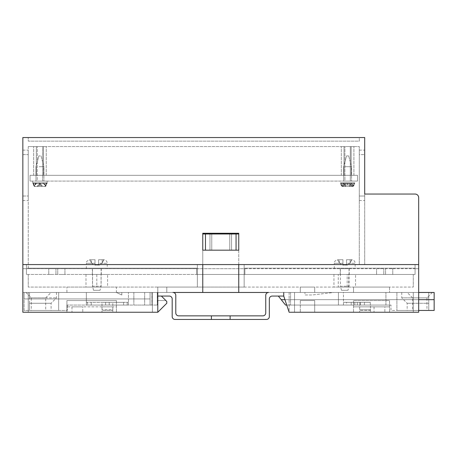 <?xml version="1.0" encoding="UTF-8"?>
<svg xmlns="http://www.w3.org/2000/svg" width="457" height="457" viewBox="0 0 457 457"><rect width="100%" height="100%" fill="white"/><g stroke="black" fill="none" stroke-linecap="round" stroke-linejoin="round"><path stroke-width="0.34" stroke-dasharray="2.29 1.71" d="M355.523 274.468L333.936 274.468L355.523 274.468L355.523 287.065L333.936 287.065L355.523 287.065M333.936 274.468L333.936 287.065M107.595 274.468L86.002 274.468L107.595 274.468L107.595 287.065L86.002 287.065L107.595 287.065M86.002 274.468L86.002 287.065M82.763 306.858L71.966 306.858L82.763 306.858L82.763 312.251L71.966 312.251L82.763 312.251M71.966 306.858L71.966 312.251M112.81 306.858L102.014 306.858L112.81 306.858L112.81 312.251L102.014 312.251L112.81 312.251M102.014 306.858L102.014 312.251M370.456 306.858L359.665 306.858L370.456 306.858L370.456 312.251L359.665 312.251L370.456 312.251M359.665 306.858L359.665 312.251M384.851 306.858L374.055 306.858L384.851 306.858L384.851 312.251L374.055 312.251L384.851 312.251M374.055 306.858L374.055 312.251M22.85 264.574L197.373 264.574L197.373 274.468L26.449 274.468L197.373 274.468L197.373 287.065L244.152 287.065L157.791 287.065L197.373 287.065L197.373 264.574L26.449 264.574L26.449 274.468L196.653 274.468L196.653 268.71L26.449 268.71L26.449 264.574L26.449 274.468L196.653 274.468L196.653 268.71L415.076 268.71L415.076 264.574L244.152 264.574L244.152 274.468L415.076 274.468L244.152 274.468L413.277 274.468L244.152 274.468L244.152 287.065L413.277 287.065L244.152 287.065L244.152 264.574L415.076 264.574L415.076 274.468L244.872 274.468L244.872 268.71L26.449 268.71L26.449 264.574L22.85 264.574L22.85 312.251L157.791 312.251L116.409 312.251L157.791 312.251L166.788 303.259L157.791 312.251L166.788 303.259L166.788 301.46L161.39 296.062L157.791 296.062L157.791 312.251L157.791 300.557L165.885 300.557L166.788 301.46L166.788 303.259L166.788 301.46L165.885 300.557L157.791 300.557L165.885 300.557L161.39 296.062L157.791 296.062L161.39 296.062L165.885 300.557L157.791 300.557L157.791 312.251L157.791 287.065L28.248 287.065L157.791 287.065L157.791 292.463L166.788 292.463L166.788 287.065L166.788 292.463L157.791 292.463L314.684 292.463L300.289 292.463L300.289 287.065L314.684 287.065L300.289 287.065L314.684 287.065L300.289 287.065L300.289 292.463L300.289 287.065L300.289 292.463L283.734 292.463L283.734 296.062L289.132 312.251L418.675 312.251L418.675 264.574L415.076 264.574L415.076 274.468L244.872 274.468L244.872 268.71L415.076 268.71L415.076 264.574L418.675 264.574L238.754 264.574L244.152 264.574L238.754 264.574L238.754 233.27L202.771 233.27L202.771 264.574L197.373 264.574L202.771 264.574L202.771 292.463L202.771 264.574L22.85 264.574L22.85 268.71L22.85 264.574L418.675 264.574L415.076 264.574L415.076 268.173L244.152 268.173L244.152 264.574L244.152 287.065L244.152 264.574L197.373 264.574L197.373 287.065L197.373 264.574L418.675 264.574L418.675 268.71L418.675 197.641A3.599 3.599 0 0 0 415.076 194.048L364.703 194.048L364.703 137.551L22.85 137.551L22.85 264.574M157.791 312.251L157.791 292.463L157.791 296.062L157.791 292.463L116.409 292.463L121.808 294.982L116.409 292.463L116.409 287.065L66.933 287.065L116.409 287.065L116.409 292.463L166.788 292.463L157.791 292.463L157.791 296.062L161.39 296.062M389.53 287.065L353.547 287.065L389.53 287.065L389.53 292.463L418.675 292.463L418.675 312.251L389.53 312.251L418.675 312.251L418.675 292.463L389.53 292.463L389.53 287.065M28.248 274.468L28.248 287.065L28.248 274.468M413.277 274.468L413.277 287.065L413.277 274.468M333.753 292.463L304.968 292.463L333.753 292.463L312.165 294.982L304.968 294.982L304.968 292.463L304.968 294.982L312.165 294.982L333.753 292.463M314.684 292.463L353.547 292.463L353.547 287.065L353.547 292.463L314.684 292.463L314.684 287.065L314.684 292.463M28.248 312.251L152.392 312.251L28.248 312.251L152.392 312.251L28.248 312.251L28.248 292.463L152.392 292.463L152.392 312.251L152.392 292.463L28.248 292.463L28.248 312.251L28.248 292.463L152.392 292.463L152.392 312.251L152.392 292.463L28.248 292.463L28.248 312.251M116.409 300.557L116.409 312.251L116.409 300.557L116.409 306.858L66.933 306.858L116.409 306.858L116.409 300.557L66.933 300.557L66.933 312.251L66.933 300.557L116.409 300.557L66.933 300.557L66.933 306.858L66.933 300.557L116.409 300.557M22.85 292.463L22.85 312.251L22.85 292.463L66.933 292.463L66.933 287.065L66.933 292.463L22.85 292.463M238.754 292.463L238.754 233.99L229.757 233.99L229.757 250.179L211.768 250.179L211.768 233.99L202.771 233.99L202.771 264.574L202.771 233.99L238.754 233.99L202.771 233.99L202.771 292.463M353.547 300.557L389.53 300.557L389.53 312.251L389.53 300.557L353.547 300.557L389.53 300.557L353.547 300.557L353.547 312.251L289.132 312.251L353.547 312.251L353.547 300.557M353.547 306.858L389.53 306.858L353.547 306.858M289.132 292.463L289.132 312.251L283.734 296.062L289.132 312.251L289.132 292.463M418.675 310.452L390.969 310.452L390.969 305.059L390.969 310.452L434.15 310.452L434.15 292.463L283.734 292.463L283.734 296.062L278.336 296.062L281.215 299.661L434.15 299.661L281.215 299.661L285.534 305.059L390.969 305.059L286.733 305.059M413.277 312.251L294.531 312.251L413.277 312.251L294.531 312.251L413.277 312.251L413.277 292.463L294.531 292.463L294.531 312.251L294.531 292.463L413.277 292.463L413.277 312.251L413.277 292.463L294.531 292.463L294.531 312.251L294.531 292.463L413.277 292.463L413.277 312.251M278.336 296.062L283.734 296.062L283.734 292.463L283.734 296.062L283.734 292.463L283.734 296.062L272.223 296.062A2.879 2.879 0 0 0 269.344 298.941L269.344 316.57A2.879 2.879 0 0 1 266.465 319.449L230.117 319.449L230.117 315.85L262.866 315.85A2.879 2.879 0 0 0 265.745 312.971L265.745 295.342A2.879 2.879 0 0 1 268.625 292.463L418.675 292.463M157.791 292.463L157.791 287.065L157.791 292.463L172.906 292.463A2.879 2.879 0 0 1 175.785 295.342L175.785 312.971A2.879 2.879 0 0 0 178.664 315.85L230.117 315.85L211.408 315.85L230.117 315.85L230.117 319.449L211.408 319.449L230.117 319.449L230.117 315.85M300.289 300.557L314.684 300.557L314.684 312.251L314.684 300.557L314.684 312.251L314.684 300.557L300.289 300.557L300.289 312.251L300.289 300.557L314.684 300.557L300.289 300.557L300.289 312.251L300.289 300.557M211.768 233.99L229.757 233.99L229.757 250.179L211.768 250.179L211.768 233.99M236.058 233.99L236.058 250.179L205.473 250.179L205.473 233.99M166.788 292.463L166.788 287.065L166.788 292.463M121.808 294.982L121.808 292.463L121.808 294.982M101.06 274.468L92.537 274.468L101.06 274.468L101.06 287.065L96.798 287.065L96.798 274.468L101.294 274.468L92.297 274.468L96.798 274.468M338.26 274.468L348.742 274.468L338.26 274.468L338.26 287.065L348.742 287.065L348.742 274.468M96.798 287.065L101.06 287.065M92.537 287.065L92.537 274.468M348.742 287.065L338.26 287.065M347.183 287.065L347.183 274.468M418.675 268.71L415.076 268.71L418.675 268.71M22.85 268.71L26.449 268.71L22.85 268.71M102.734 310.452L112.091 310.452L112.81 309.732L102.014 309.732L112.81 309.732L112.81 302.357L109.217 302.357L109.212 305.059L105.613 305.059L128.463 305.059L128.463 292.463L86.362 292.463L128.463 292.463L128.463 305.059L86.362 305.059L86.362 292.463L86.362 305.059L128.463 305.059L86.362 305.059L105.613 305.059L105.613 302.357L102.014 302.357L102.014 309.732L102.734 310.452L112.091 310.452M25.906 292.463L31.305 297.861L31.305 310.452L45.7 310.452L45.7 297.861L31.305 297.861L45.7 297.861L51.098 292.463L25.906 292.463L51.098 292.463M45.7 310.452L31.305 310.452M123.607 302.357L123.607 305.059L123.607 302.357L128.463 302.357L128.463 305.059L128.463 302.357L127.206 302.357L127.206 305.059L127.206 302.357L105.613 302.357L105.618 305.059L105.618 302.357L91.223 302.357L91.223 305.059L91.223 302.357L86.362 302.357L86.362 305.059L86.362 302.357L87.624 302.357L87.624 305.059L87.624 302.357L123.607 302.357M109.206 305.059L109.206 302.357L109.217 305.059L105.607 305.059M29.505 303.259L29.505 310.452L58.656 310.452L29.505 310.452L51.098 310.452L29.505 310.452L29.505 292.463L29.505 297.861L56.497 297.861L29.505 297.861L29.505 292.463L29.505 310.452L29.505 303.259L51.098 303.259L29.505 303.259M150.056 298.941L24.107 298.941L24.107 310.452L67.293 310.452L24.107 310.452L24.107 298.941L150.056 298.941L150.056 305.059L157.254 305.059L67.293 305.059L150.056 305.059L150.056 292.463L150.056 305.059L150.056 292.463L150.056 298.941L24.107 298.941L24.107 292.463L24.107 298.941L150.056 298.941M67.293 305.059L67.293 310.452L67.293 305.059M157.254 292.463L157.254 305.059L157.254 292.463L150.056 292.463L157.254 292.463M109.206 302.357L112.81 302.357M102.014 302.357L105.607 302.357M58.656 292.463L29.505 292.463L58.656 292.463L58.656 310.452L58.656 292.463M29.505 292.463L56.497 292.463L29.505 292.463M144.658 292.463L133.861 292.463L151.855 292.463L144.658 292.463L144.658 305.059L133.861 305.059L151.855 305.059L144.658 305.059L144.658 292.463M150.056 292.463L24.107 292.463L150.056 292.463M133.861 292.463L133.861 305.059L133.861 292.463M151.855 292.463L151.855 305.059L151.855 292.463M360.384 310.452L369.736 310.452L360.384 310.452L359.665 309.732L370.456 309.732L370.456 305.059L357.317 305.059L370.456 305.059M369.736 310.452L370.456 309.732L359.665 309.732L359.665 305.059M370.296 302.357L364.4 302.357L370.296 302.357L370.296 305.059L364.4 305.059L370.296 305.059M364.4 302.357L364.4 305.059L364.4 302.357L357.317 302.357L364.4 302.357M432.351 292.463L426.952 297.861L426.952 310.452L412.557 310.452L412.557 297.861L426.952 297.861L412.557 297.861L407.164 292.463L432.351 292.463L407.164 292.463M412.557 310.452L426.952 310.452M338.431 305.059L290.572 305.059L338.431 305.059L338.431 292.463L290.572 292.463L338.431 292.463L338.431 305.059M354.866 305.059L360.31 305.059L353.644 305.059L354.866 305.059L354.866 302.357L346.572 302.357L360.413 302.357L354.866 302.357L354.866 305.059M346.572 305.059L353.644 305.059L346.572 305.059L346.572 302.357M357.317 305.059L385.931 305.059L343.47 305.059L357.317 305.059L357.317 302.357L351.199 302.357L357.317 302.357L357.317 305.059M428.752 303.259L428.752 310.452L396.904 310.452L428.752 310.452L407.164 310.452L428.752 310.452L428.752 292.463L428.752 297.861L401.766 297.861L428.752 297.861L428.752 292.463L428.752 310.452L428.752 303.259L407.164 303.259L428.752 303.259M343.47 305.059L343.47 292.463L385.931 292.463L343.47 292.463L343.47 305.059M385.931 305.059L385.931 292.463L385.931 305.059M396.904 292.463L428.752 292.463L396.904 292.463L396.904 310.452L396.904 292.463M434.15 299.661L281.215 299.661M284.934 299.661L418.675 299.661M290.572 292.463L290.572 305.059L290.572 292.463M343.47 302.357L351.199 302.357L343.47 302.357M360.413 305.059L359.825 305.059L360.413 305.059L360.413 302.357L360.413 305.059M380.19 268.71L383.789 268.71L380.19 268.71M380.19 274.468L383.789 274.468L380.19 274.468M61.335 268.71L64.934 268.71L61.335 268.71M61.335 274.468L64.934 274.468L61.335 274.468M52.355 268.71L48.756 268.71L52.355 268.71M52.355 274.468L48.756 274.468L52.355 274.468M389.17 268.71L392.769 268.71L389.17 268.71M389.17 274.468L392.769 274.468L389.17 274.468M96.798 268.71L92.297 268.71L96.798 268.71M344.727 268.71L349.228 268.71L344.727 268.71M344.727 274.468L349.228 274.468L344.727 274.468M26.449 268.71L26.449 274.468L26.449 268.71M415.076 268.71L415.076 274.468L415.076 268.71M196.653 274.468L244.872 274.468L196.653 274.468L196.653 268.71L196.653 274.468M244.872 274.468L244.872 268.71L244.872 274.468M283.734 292.463L283.734 296.062M230.117 319.449L211.408 319.449L211.408 315.85L211.408 319.449L175.065 319.449A2.879 2.879 0 0 1 172.186 316.57L172.186 298.941A2.879 2.879 0 0 0 169.307 296.062L157.791 296.062M211.408 319.449L211.408 315.85M347.954 290.304L341.505 290.304L347.954 290.304L349.045 286.225L340.414 286.225L340.414 268.71L349.045 268.71L340.414 268.71M341.505 290.304L340.414 286.225L349.045 286.225L349.045 268.71M355.163 268.71L334.296 268.71L355.163 268.71L355.163 263.312A3.599 3.599 0 0 0 351.919 259.736L350.125 262.832L351.69 259.736L351.324 259.719L351.69 259.736L350.125 262.832L350.125 259.719L351.324 259.719L346.526 259.719L351.324 259.719L346.526 259.719L346.526 263.312L346.526 259.719L350.125 259.719L350.125 262.832L347.497 265.111L342.927 265.111L342.927 259.719L338.134 259.719L342.927 259.719L342.927 265.111L346.526 265.111L346.526 263.312L355.163 263.312L346.526 263.312L346.526 265.111L346.526 259.719L346.526 265.111L347.497 265.111M334.296 268.71L334.296 263.312L342.927 263.312L334.296 263.312C334.49 262.564 333.867 260.981 337.54 259.736L338.134 259.719L337.54 259.736L339.334 262.832L337.769 259.736L339.334 262.832L341.962 265.111L342.927 265.111L342.927 259.719L339.334 259.719L342.927 259.719L342.927 265.111L341.962 265.111M100.02 290.304L93.571 290.304L100.02 290.304L101.117 286.225L92.48 286.225L92.48 268.71L101.117 268.71L92.48 268.71M93.571 290.304L92.48 286.225L101.117 286.225L101.117 268.71M107.235 268.71L86.362 268.71L107.235 268.71L107.235 263.312A3.599 3.599 0 0 0 103.985 259.736L102.197 262.832L103.756 259.736L103.396 259.719L103.756 259.736L102.197 262.832L102.197 259.719L103.396 259.719L98.598 259.719L103.396 259.719L98.598 259.719L98.598 263.312L98.598 259.719L102.197 259.719L102.197 262.832L99.569 265.111L94.999 265.111L94.999 259.719L90.2 259.719L94.999 259.719L94.999 265.111L98.598 265.111L98.598 263.312L107.235 263.312L98.598 263.312L98.598 265.111L98.598 259.719L98.598 265.111L99.569 265.111M86.362 268.71L86.362 263.312L94.999 263.312L86.362 263.312C87.081 262.272 84.916 261.907 89.612 259.736L90.2 259.719L89.612 259.736L91.4 262.832L89.835 259.736L91.4 262.832L94.028 265.111L94.999 265.111L94.999 259.719L91.4 259.719L94.999 259.719L94.999 265.111L94.028 265.111M350.308 181.092L350.308 175.334L341.31 175.334L344.007 175.334L344.007 146.548L43.541 146.548L344.007 146.548L341.31 146.548L344.007 146.548L344.007 175.334L351.204 175.334L351.204 146.548L359.305 146.548L341.31 146.548L353.907 146.548L351.204 146.548L351.204 175.334L344.007 175.334L344.007 146.548L344.007 175.334L341.31 175.334L353.907 175.334L351.204 175.334L351.204 146.548L351.204 175.334L344.909 175.334L350.308 175.334L347.606 175.334L350.308 175.334L350.308 146.548L344.909 146.548L350.308 146.548L347.606 146.548L350.308 146.548L350.308 181.092L344.909 181.092L344.909 146.548L344.909 181.092L350.308 181.092M42.644 181.092L42.644 175.334L33.647 175.334L36.343 175.334L36.343 146.548L28.248 146.548L36.343 146.548L33.647 146.548L36.343 146.548L36.343 175.334L43.541 175.334L43.541 146.548L46.237 146.548L43.541 146.548L43.541 175.334L36.343 175.334L36.343 146.548L36.343 175.334L33.647 175.334L46.237 175.334L43.541 175.334L43.541 146.548L43.541 175.334L37.246 175.334L42.644 175.334L39.942 175.334L42.644 175.334L42.644 146.548L33.647 146.548L46.237 146.548L37.246 146.548L42.644 146.548L39.942 146.548L42.644 146.548L42.644 181.092L37.246 181.092L37.246 146.548L37.246 181.092L42.644 181.092M357.505 181.092L30.048 181.092L357.505 181.092L357.505 175.334L30.048 175.334L30.048 181.092L30.048 175.334L357.505 175.334L357.505 181.092M347.731 155.9L346.543 155.9L347.731 155.9M347.154 166.696L351.564 166.696L347.154 166.696M349.976 186.49L342.779 186.49L346.406 186.49L348.023 183.371L349.976 186.49L352.867 186.49L349.976 186.49M353.484 186.073L351.49 182.891L340.414 182.891L341.733 186.073L343.727 182.891L354.803 182.891L353.484 186.073L352.867 186.49M345.235 186.49L352.438 186.49L348.811 186.49L347.194 183.371L345.235 186.49L342.35 186.49L345.235 186.49M341.733 186.073L342.35 186.49M348.063 181.092L343.647 181.092L348.063 181.092M346.789 181.092L354.803 181.092L346.789 181.092M354.324 182.891L354.324 183.383L340.482 183.383M354.735 182.891L351.49 182.891M351.079 182.891L353.072 186.073L354.324 183.383M340.888 182.891L340.888 183.383L354.735 183.383M340.482 182.891L343.727 182.891M346.395 182.891L345.024 186.073L344.161 182.891L341.533 182.891L342.396 186.073L343.767 182.891L353.684 182.891L352.821 186.073L351.45 182.891L344.161 182.891L342.144 186.073L340.888 183.383M352.438 186.49L353.072 186.073M347.251 182.891L347.194 183.371M348.023 183.371L347.96 182.891M342.396 186.073L342.767 186.49L342.144 186.073M348.388 155.9L346.543 155.9L348.388 155.9M344.715 166.696L351.564 166.696L344.715 166.696M352.564 186.49L345.509 186.49L350.108 186.49L350.251 183.371L352.45 186.49L353.021 186.49L352.45 186.49L352.821 186.073M342.647 186.49L349.708 186.49L345.109 186.49L344.966 183.371L342.767 186.49L342.19 186.49L342.767 186.49M350.496 181.092L343.647 181.092L350.496 181.092M342.356 181.092L354.803 181.092L342.356 181.092M351.056 182.891L351.056 183.383L341.533 183.383M353.684 182.891L351.45 182.891M348.822 182.891L350.193 186.073L351.056 183.383M341.533 182.891L343.767 182.891M349.708 186.49L350.193 186.073M345.343 182.891L344.966 183.371L345.343 182.891M350.251 183.371L349.868 182.891L350.251 183.371M345.509 186.49L345.024 186.073M39.999 155.9L38.879 155.9L39.999 155.9M39.736 166.696L43.901 166.696L39.736 166.696M42.004 186.49L34.966 186.49L38.411 186.49L40.13 183.371L42.004 186.49L45.112 186.49L42.004 186.49M45.734 186.073L43.729 182.891L32.744 182.891L34.149 186.073L36.154 182.891L47.14 182.891L45.734 186.073L45.112 186.49M37.88 186.49L44.917 186.49L41.473 186.49L39.753 183.371L37.88 186.49L34.772 186.49L37.88 186.49M34.149 186.073L34.772 186.49M40.147 181.092L35.983 181.092L40.147 181.092M39.565 181.092L47.14 181.092L39.565 181.092M46.808 182.891L46.808 183.383L32.887 183.383M46.997 182.891L43.729 182.891M43.541 182.891L45.546 186.073L46.808 183.383M33.075 182.891L33.075 183.383L46.997 183.383M32.887 182.891L36.154 182.891M36.343 182.891L34.338 186.073L33.075 183.383M44.917 186.49L45.546 186.073M39.782 182.891L39.753 183.371M40.13 183.371L40.102 182.891M34.966 186.49L34.338 186.073M40.147 155.9L38.879 155.9L40.147 155.9M39.171 166.696L43.901 166.696L39.171 166.696M45.889 186.073L43.923 182.891L32.744 182.891L33.995 186.073L35.966 182.891L47.14 182.891L45.889 186.073L45.289 186.49L35.326 186.49L39.171 186.49L40.644 183.371L42.244 185.782M37.183 186.49L44.558 186.49L40.713 186.49L39.239 183.371L37.2 186.49L34.595 186.49L37.183 186.49L37.64 185.782M33.995 186.073L34.595 186.49M40.713 181.092L35.983 181.092L40.713 181.092M38.542 181.092L47.14 181.092L38.542 181.092M47.14 182.891L47.14 181.092L47.14 182.891L43.923 182.891M46.425 182.891L46.425 183.383L32.755 183.383M42.701 186.49L45.289 186.49M43.221 182.891L45.192 186.073L46.425 183.383M33.458 182.891L33.458 183.383L47.128 183.383M32.755 182.891L35.966 182.891M36.663 182.891L34.692 186.073L33.458 183.383M44.558 186.49L45.192 186.073M39.342 182.891L39.239 183.371M40.644 183.371L40.547 182.891M35.326 186.49L34.692 186.073M231.556 233.99L231.556 250.179L209.969 250.179L209.969 233.99M209.969 233.27L231.556 233.27L231.556 250.179L209.969 250.179L209.969 233.27L231.556 233.27M28.248 146.548L28.248 268.173L197.373 268.173L28.248 268.173L28.248 146.548M197.373 268.173L197.373 264.574L26.449 264.574L197.373 264.574L197.373 268.173L197.373 264.574L197.373 268.173L26.449 268.173L26.449 264.574L26.449 268.173L197.373 268.173M364.703 264.574L364.703 194.048L364.703 264.574L359.305 264.574L359.305 146.548L359.305 264.574L364.703 264.574M202.771 250.179L238.754 250.179M415.076 194.048A3.599 3.599 0 0 1 418.675 197.641L418.675 264.574L418.675 197.641A3.599 3.599 0 0 0 415.076 194.048L364.703 194.048L364.703 200.52L364.703 150.142L364.703 200.52L364.703 150.142L364.703 154.643L364.703 150.142L364.703 154.643L359.305 154.643L359.305 150.142L359.305 200.52L359.305 150.142L359.305 200.52L359.305 154.643L364.703 154.643M415.076 268.173L415.076 264.574L244.152 264.574L244.152 268.173L415.076 268.173L415.076 264.574L415.076 268.173L244.152 268.173L415.076 268.173M28.248 154.643L28.248 200.52L28.248 150.142L28.248 200.52L28.248 154.643L22.85 154.643L22.85 150.142L22.85 200.52L22.85 150.142L22.85 200.52L22.85 154.643L28.248 154.643M28.248 196.024L28.248 200.52L28.248 196.024L22.85 196.024L22.85 200.52L22.85 196.024L28.248 196.024M359.305 196.024L359.305 200.52L359.305 196.024L364.703 196.024L359.305 196.024M359.305 137.551L28.248 137.551L359.305 137.551L359.305 141.15L28.248 141.15L28.248 137.551L28.248 141.15L359.305 141.15L359.305 137.551M244.152 268.173L244.152 264.574L244.152 268.173M351.199 302.357L351.199 305.059L351.199 302.357M353.644 302.357L353.644 305.059L353.644 302.357M339.334 262.832L339.334 259.719L339.334 262.832M91.4 262.832L91.4 259.719L91.4 262.832M344.161 183.383L353.684 183.383M105.613 302.357L105.613 305.059M109.212 302.357L109.212 305.059M56.497 292.463L56.497 297.861L51.098 303.259L51.098 310.452M401.766 292.463L401.766 297.861L407.164 303.259L407.164 310.452M359.825 302.357L359.825 305.059M383.789 274.468L383.789 268.71L383.789 274.468M64.934 274.468L64.934 268.71L64.934 274.468M55.954 274.468L55.954 268.71L55.954 274.468M392.769 274.468L392.769 268.71L392.769 274.468M101.294 274.468L101.294 268.71M349.228 274.468L349.228 268.71M385.571 274.468L385.571 268.71L385.571 274.468M48.756 274.468L48.756 268.71L48.756 274.468M340.231 274.468L340.231 268.71M92.297 274.468L92.297 268.71M57.742 274.468L57.742 268.71L57.742 274.468M376.591 274.468L376.591 268.71L376.591 274.468M348.674 155.9L351.564 166.696L351.564 181.092L351.564 166.696L348.674 155.9M353.021 186.49C354.689 184.474 355.283 183.44 354.803 183.383L354.803 182.891M342.19 186.49C340.528 184.474 339.934 183.44 340.414 183.383L340.414 182.891M343.647 166.696L343.647 181.092L343.647 166.696L346.543 155.9L343.647 166.696M351.747 186.49L350.028 183.108M343.47 186.49L345.189 183.108M41.01 155.9L43.901 166.696L43.901 181.092L43.901 166.696L41.01 155.9M32.744 181.092L32.744 182.891L32.744 181.092M35.983 166.696L35.983 181.092L35.983 166.696L38.879 155.9L35.983 166.696M341.31 175.334L341.31 146.548L341.31 175.334M33.647 175.334L33.647 146.548L33.647 175.334M359.305 200.52L364.703 200.52M359.305 150.142L364.703 150.142M22.85 150.142L28.248 150.142M22.85 200.52L28.248 200.52M46.237 175.334L46.237 146.548L46.237 175.334M353.907 175.334L353.907 146.548L353.907 175.334"/><path stroke-width="0.69" d="M161.39 296.062L166.788 301.46L166.788 303.259L157.791 312.251L22.85 312.251L22.85 264.574L202.771 264.574L202.771 292.463L238.754 292.463L238.754 264.574L418.675 264.574L418.675 312.251L289.132 312.251L283.734 296.062L272.223 296.062A2.879 2.879 0 0 0 269.344 298.941L269.344 316.57A2.879 2.879 0 0 1 266.465 319.449L230.117 319.449L230.117 315.85L262.866 315.85A2.879 2.879 0 0 0 265.745 312.971L265.745 295.342A2.879 2.879 0 0 1 268.625 292.463L238.754 292.463M202.771 292.463L172.906 292.463A2.879 2.879 0 0 1 175.785 295.342L175.785 312.971A2.879 2.879 0 0 0 178.664 315.85L230.117 315.85M205.473 233.99L236.058 233.99L236.058 250.179L205.473 250.179L205.473 233.99L202.771 233.99L202.771 250.179L238.754 250.179L238.754 233.27L202.771 233.27L202.771 250.179M236.058 233.99L238.754 233.99L238.754 250.179M230.117 319.449L175.065 319.449A2.879 2.879 0 0 1 172.186 316.57L172.186 298.941A2.879 2.879 0 0 0 169.307 296.062L157.791 296.062L157.791 312.251M286.733 305.059L285.534 305.059L281.215 299.661L284.934 299.661M418.675 310.452L434.15 310.452L434.15 292.463L418.675 292.463M418.675 299.661L434.15 299.661M281.215 299.661L278.336 296.062M283.734 292.463L283.734 296.062M157.791 296.062L157.791 292.463M211.408 319.449L211.408 315.85M209.969 233.99L209.969 233.27M231.556 233.27L231.556 233.99M364.703 154.643L364.703 194.048L415.076 194.048L364.703 194.048L364.703 137.551L22.85 137.551L22.85 264.574L418.675 264.574L418.675 197.641A3.599 3.599 0 0 0 415.076 194.048"/></g></svg>
